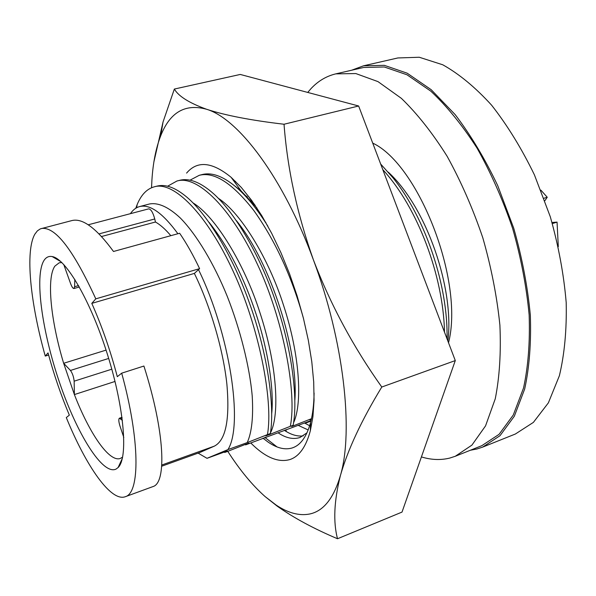 <?xml version="1.0" encoding="UTF-8"?>
<svg xmlns="http://www.w3.org/2000/svg" width="596" height="596" viewBox="0 0 596 596"><rect width="100%" height="100%" fill="white"/><g stroke="black" fill="none" stroke-linecap="round" stroke-linejoin="round"><path stroke-width="0.89" d="M277.028 446.925L264.81 437.404M286.914 431.891L284.933 430.126M305.331 423.473L304.742 422.951M255.237 205.501L249.329 197.626L254.999 205.732L241.112 190.914L234.727 185.922M186.593 173.101C197.283 160.399 212.124 161.799 231.121 177.317L241.253 187.397L251.549 200.256L261.778 215.67L271.687 233.349L281.036 252.92L289.582 273.914L297.099 295.839L303.401 318.145L308.326 340.271L311.782 361.675L313.697 381.857L314.062 400.348L312.915 416.775L310.33 430.833C306.016 446.829 299.252 456.387 290.029 459.516C278.257 462.913 265.16 457.393 250.737 442.94M262.933 438.149L268.081 442.076C276.671 447.991 284.538 450.002 291.668 448.11C300.242 445.659 306.545 437.144 310.561 422.564C312.721 414.317 313.906 404.475 314.099 393.032M151.54 187.733L151.913 180.119C153.023 162.738 155.966 147.942 160.741 135.739C170.002 112.137 185.311 103.324 206.693 109.299C238.661 118.82 283.502 178.167 313.354 259.722C343.773 340.726 353.733 430.863 340.428 475.481C333.715 498.271 323.479 511.107 309.711 513.998C299.319 516.047 288.129 513.067 276.127 505.058L265.101 496.572C252.302 485.218 239.853 470.14 227.769 451.336M284.031 124.244C287.391 168.847 297.166 214.001 313.354 259.722C330.512 304.578 353.324 347.006 381.783 387.027C361.608 420.158 347.818 449.645 340.428 475.481C334.051 500.863 333.075 521.954 337.522 538.747L402.017 512.083L455.292 360.58L358.636 105.999L240.262 74.448L174.345 89.057C178.547 96.299 189.327 103.048 206.693 109.299C225.184 115.363 250.961 120.347 284.031 124.244L358.636 105.999M254.999 205.732L257.01 208.146M306.97 432.838L300.034 437.471C293.321 439.677 286.013 438.127 278.101 432.815M235.576 181.43L233.431 180.461M284.381 430.342C291.012 434.745 297.292 436.6 303.237 435.892M304.586 423.018L309.644 425.753M308.184 429.947L298.402 425.447M153.902 161.874L163.043 121.986L174.345 89.057M337.522 538.747C313.638 528.63 293.53 517.768 277.2 506.153L265.101 496.572M381.783 387.027L455.292 360.58M249.329 197.626L251.892 200.725M41.444 228.506C55.175 226.309 73.293 249.761 95.792 298.849L199.608 268.647C193.126 254.999 186.474 243.205 179.642 233.252L113.493 251.482C96.284 227.992 82.33 217.711 71.617 220.647L40.357 228.864L37.406 230.838L34.926 234.072C24.98 251.028 30.299 302.91 45.259 356.073L48.626 355.037M125.249 496.729C140.097 493.078 140.097 440.049 121.696 373.171L143.912 366.041C165.33 433.322 166.426 482.626 153.179 486.507L125.249 496.729C110.998 502.085 86.159 466.34 66.298 417.58L69.352 415.136C61.038 395.401 53.938 374.66 48.045 352.914L45.259 356.073M44.015 260.422C46.086 257.226 48.812 255.937 52.195 256.571C65.985 258.657 90.965 301.487 107.638 355.037C124.415 408.551 128.259 457.974 118.105 467.54L116.004 469.112C102.668 475.437 77.1 434.119 59.682 382.96C42.122 331.875 34.225 276.03 44.015 260.422M95.792 298.849L91.791 303.379C101.886 326.064 110.387 350.508 117.3 376.687L121.696 373.171M61.865 262.583L59.227 262.769L54.892 266.114C46.369 278.123 50.802 320.745 63.645 363.284L106.073 350.113M115.021 381.455L74.388 394.574L74.15 381.179C73.695 376.858 72.466 373.282 70.455 370.444L63.645 363.284L74.388 394.574C89.542 433.687 109.314 462.585 120.355 458.436L122.634 457.08M122.389 420.366L119.416 418.206C118.44 419.04 118.634 421.655 119.975 426.043L123.804 437.449M63.75 264.505L70.574 283.54C71.833 286.877 72.958 288.538 73.934 288.524L74.604 286.713L74.805 279.33M170.829 235.681C165.397 229.274 160.279 224.722 155.467 222.01L101.506 236.523M88.163 224.804L148.65 208.868C150.93 209.099 152.971 212.467 154.759 218.97L155.467 222.01M199.608 268.647L194.363 273.415C210.455 306.277 223.165 349.599 226.86 383.973C229.959 419.51 225.802 440.228 214.389 446.121L199.802 452.513M194.363 273.415L91.791 303.379M177.899 233.729C162.745 213.048 149.983 203.996 139.606 206.574C136.007 207.55 132.945 209.911 130.427 213.666M198.505 269.645C229.847 333.633 243.6 424.918 227.948 449.593L207.006 458.317L198.11 453.124M227.948 449.593L247.221 442.605C251.78 432.517 253.442 416.984 252.212 395.982C249.65 366.54 240.046 328.858 227.3 296.473C214.173 263.991 196.419 234.258 180.238 217.927C168.512 207.006 158.253 202.364 149.469 203.988L139.606 206.574M209.01 222.263C228.29 246.528 244.107 277.505 256.466 315.195C268.483 352.012 274.108 390.536 271.709 413.631M135.784 208.25L137.184 204.502C141.215 194.75 146.892 188.865 154.2 186.839L157.061 186.108C165.122 184.089 174.39 187.226 184.857 195.533C206.812 212.571 233.803 257.822 249.962 304.511C267.239 352.735 275.091 406.316 270.316 433.568L266.032 435.788L269.675 434.469L270.048 433.739M192.962 202.878C215.268 216.206 244.502 263.924 259.99 312.833C277.036 364.678 280.038 414.429 270.398 433.024M311.06 420.56L245.589 444.877L248.912 443.111L245.418 444.378L227.329 451.507L224.699 452.461L227.419 450.911L207.006 458.317M154.2 186.839C173.354 180.707 206.857 213.74 233.409 271.806C258.508 325.863 273.631 400.423 267.433 434.611L247.221 442.605M270.316 433.568L267.433 434.611M167.588 186.22L176.915 181.028C196.822 174.717 230.987 207.214 257.576 264.654C282.735 318.13 297.248 392.146 290.297 426.334L269.675 434.469M224.699 452.461L224.267 452.051M176.915 181.028L179.731 180.305C188.843 177.988 199.384 181.825 211.356 191.823C233.833 210.448 259.834 254.924 275.143 300.242C291.586 347.274 298.335 398.657 293.128 425.306L290.297 426.334M292.055 425.894L293.128 425.306M236.448 220.691C271.277 263.462 298.499 351.275 294.878 400.08M218.255 198.245C240.836 212.824 268.751 258.612 283.547 305.331C299.788 354.732 302.694 403.209 293.537 422.81M311.477 418.697L291.742 426.468M245.589 444.877L245.15 444.482M190.02 180.178L199.258 175.306C214.247 171.477 232.41 183.173 253.732 210.403C275.21 240.456 291.809 276.529 303.52 318.614M199.258 175.306L202.022 174.598C212.243 171.961 224.133 176.587 237.7 188.47C247.757 197.432 257.822 210.023 267.895 226.242M309.92 419.882L311.358 419.234M263.79 219.805L265.965 222.8M243.28 193.819L247.459 197.023M266.144 437.412L265.719 437.047M286.385 430.066L285.961 429.716M311.052 420.582L306.314 422.825L305.897 422.497M310.933 421.096L306.314 422.825M382.803 169.666C417.729 207.475 443.379 276.253 444.504 332.158M380.665 164.027L393.047 177.884C425.887 218.739 448.267 286.743 447.037 338.841M421.417 456.923C431.303 459.941 440.794 460.313 449.868 458.041L455.269 456.275L471.913 445.123L485.554 425.872L495.261 398.791C499.56 377.119 501.109 352.571 499.895 325.148C496.982 296.614 491.29 267.5 482.812 237.811C472.881 208.585 460.991 181.407 447.134 156.294C432.525 133.05 417.274 113.739 401.399 98.37L378.006 81.63L355.827 73.561L335.794 73.867C326.34 76.132 318.085 81.041 311.03 88.603L307.722 92.432M372.724 143.107C418.37 164.429 464.366 280.746 448.535 342.774M455.269 456.275L481.851 445.659L499.068 434.335L513.283 415.01L523.541 387.989C528.205 366.428 530.067 342.052 529.144 314.867C526.484 286.609 520.986 257.815 512.649 228.492C502.815 199.638 490.94 172.833 477.038 148.091C462.325 125.212 446.911 106.23 430.804 91.151L406.979 74.776L384.293 66.976L363.694 67.46L335.794 73.867M470.333 450.256L476.919 448.997L482.671 447.104L500.014 435.683L514.341 416.202L524.689 388.972C529.39 367.233 531.267 342.655 530.336 315.247C527.661 286.758 522.118 257.725 513.715 228.156L497.727 185.632C484.95 158.812 470.758 135.136 455.165 114.611L431.184 89.691L407.172 73.189L384.308 65.329L363.538 65.806L351.588 70.239M482.671 447.104L515.346 434.03L533.375 422.4L548.38 402.851L559.398 375.696C564.524 354.091 566.789 329.737 566.2 302.626C563.838 274.48 558.534 245.85 550.287 216.728L534.433 174.896C521.664 148.546 507.39 125.316 491.625 105.209C475.422 87.411 459.136 73.941 442.761 64.785L419.286 57.253L397.852 57.954L363.538 65.806M552.038 222.479L557.051 222.114L552.365 223.589M558.303 246.64L557.051 222.114M540.877 190.131L547.247 197.254L544.878 200.681M543.984 198.245L547.247 197.254M388.301 172.177C426.878 207.602 454.592 289.395 447.849 340.979M120.347 418.556L122.083 417.975M74.604 286.713L78.553 285.588M74.15 381.179L111.817 369.2M70.455 370.444L108.688 358.442M154.759 218.97L98.996 233.9M199.913 452.476L161.635 466.243L199.861 452.498M214.389 446.121L161.725 465.044M241.112 190.914L231.121 177.317M310.561 422.564L310.33 430.833M276.127 505.058L277.2 506.16M160.741 135.739L163.043 121.986M60.889 261.674L52.195 256.571M122.351 458.384L118.105 467.54M119.416 418.206L122.001 417.334M73.934 288.524L79.35 286.981M136.618 207.758L137.184 204.502"/></g></svg>
